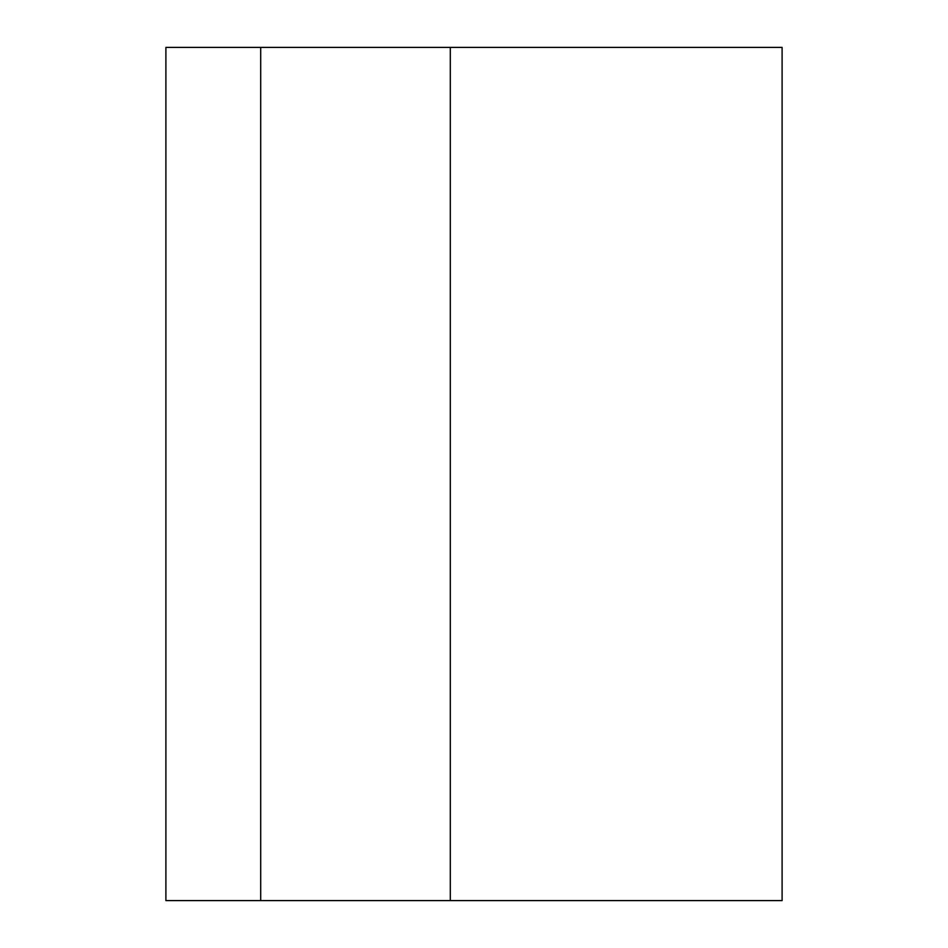 <?xml version="1.0" encoding="UTF-8"?>
<svg xmlns="http://www.w3.org/2000/svg" width="948" height="948" viewBox="0 0 948 948"><rect width="100%" height="100%" fill="white"/><g stroke="black" fill="none" stroke-linecap="round" stroke-linejoin="round"><path stroke-width="1.42" d="M260.7 900.6L782.1 900.6L782.1 47.4L165.9 47.4L165.9 900.6L260.7 900.6L260.7 47.4M450.3 900.6L450.3 47.4"/></g></svg>
